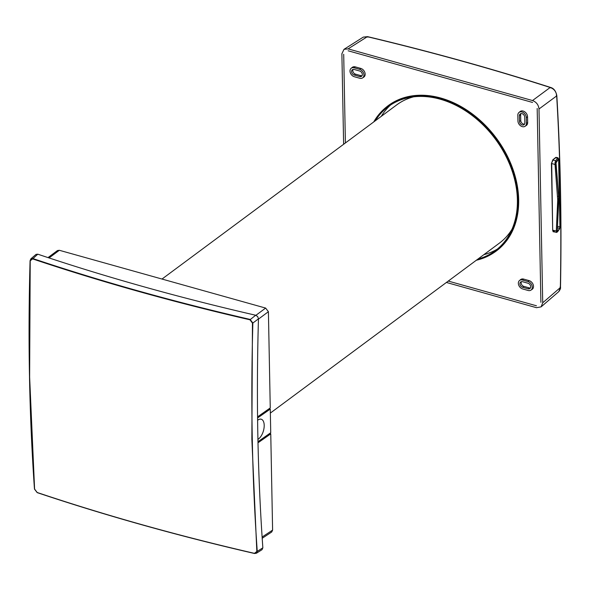 <?xml version="1.0" encoding="UTF-8"?>
<svg xmlns="http://www.w3.org/2000/svg" width="590" height="590" viewBox="0 0 590 590"><rect width="100%" height="100%" fill="white"/><g stroke="black" fill="none" stroke-linecap="round" stroke-linejoin="round"><path stroke-width="0.89" d="M511.958 229.326A86.103 63.986 53.4 0 1 499.391 243.139L270.353 413.081M162.014 279.041L396.775 104.843A86.103 63.986 53.4 0 1 413.642 96.826M48.019 257.594L57.481 250.551L59.354 250.285L49.059 257.941M257.565 416.857L270.257 407.933L268.406 311.697L265.633 308.076L59.354 250.285M257.978 441.696L270.736 432.728L270.279 409.077L269.365 408.56M262.115 537.025L272.602 530.108L270.758 433.871L269.844 433.355M272.602 530.108L271.725 531.996L262.203 538.272M264.888 411.709L264.504 411.975M257.926 439.373A10.768 5.406 106.6 0 0 264.202 425.361A10.768 5.406 106.6 0 0 257.609 420.301M270.758 433.871L258 442.802M269.844 433.584L264.976 436.77M270.279 409.077L257.579 417.971M265.36 436.504L265.375 436.91M269.372 408.789L264.895 412.108M252.446 323.055L249.954 319.802C173.799 302.25 101.355 281.946 32.605 258.899L30.215 260.78L29.625 377.062L34.596 489.213L37.089 492.458C105.839 515.505 178.283 535.801 254.438 553.346L256.834 551.466L251.864 439.321L252.446 323.055L252.867 323.025L250.094 319.411C173.954 301.859 101.524 281.563 32.789 258.523L30.872 258.833L30.127 260.61C27.885 339.486 29.352 415.618 34.515 488.992L37.281 492.606C106.016 515.645 178.453 535.934 254.592 553.479L254.438 553.346M256.834 551.466L257.247 551.392C252.085 478.011 250.625 401.893 252.867 323.025L258.457 318.858C256.178 397.962 257.646 474.286 262.852 547.83L262.019 549.688L256.392 553.25L254.592 553.479M262.852 547.83L257.247 551.392L256.392 553.25L254.519 553.501C178.372 535.956 105.927 515.667 37.185 492.621L34.471 489.088C29.308 415.699 27.841 339.56 30.083 260.677L30.872 258.833L36.056 254.371L37.804 254.194L32.605 258.899M249.954 319.802L255.691 315.244L257.69 316.565L258.457 318.858M255.691 315.244C179.316 297.677 106.687 277.322 37.804 254.194M560.065 286.991L560.352 287.573L560.065 286.991L560.352 287.573L542.719 302.795L538.995 108.995L556.672 95.919L556.377 95.211M538.995 108.995C538.53 104.843 536.376 102.026 532.519 100.543L348.107 48.874L367.305 36.713L367.806 37.17M446.409 282.455L536.494 307.692L541.096 306.874L542.719 302.795M348.107 48.874L344 49.331L341.883 53.771L343.623 144.285M518.964 112.491L520.07 111.569A5.111 3.798 53.4 0 1 524.768 111.834A5.111 3.798 53.4 0 1 527.549 116.791L527.652 122.514A5.111 3.798 53.4 0 1 526.273 125.5L525.071 126.297A5.037 3.747 53.4 0 1 520.528 125.751A5.037 3.747 53.4 0 1 517.939 120.98L517.828 115.257A5.037 3.747 53.4 0 1 518.964 112.491A5.037 3.747 53.4 0 1 523.588 112.749A5.037 3.747 53.4 0 1 526.324 117.631L526.435 123.354A5.037 3.747 53.4 0 1 525.071 126.297M540.897 302.309L537.18 108.472M373.728 121.946A90.528 67.275 53.4 0 1 385.72 107.623L386.28 107.166A90.565 67.304 53.4 0 1 440.76 98.028A90.565 67.304 53.4 0 1 513.145 169.802A90.565 67.304 53.4 0 1 494.132 252.52L493.528 252.918A90.528 67.275 53.4 0 1 476.344 260.242M519.48 280.538L520.594 279.616A5.111 3.798 53.4 0 1 523.669 279.1L529.112 280.626A5.111 3.798 53.4 0 1 533.198 284.682A5.111 3.798 53.4 0 1 532.121 289.351L530.926 290.147A5.037 3.747 53.4 0 1 528.124 290.479L522.681 288.953A5.037 3.747 53.4 0 1 518.721 285.14A5.037 3.747 53.4 0 1 519.48 280.538A5.037 3.747 53.4 0 1 522.511 280.029L527.954 281.555A5.037 3.747 53.4 0 1 531.981 285.545A5.037 3.747 53.4 0 1 530.926 290.147M351.131 68.315L352.237 67.4A5.111 3.798 53.4 0 1 355.313 66.884L360.756 68.403A5.111 3.798 53.4 0 1 364.849 72.459A5.111 3.798 53.4 0 1 363.772 77.128L362.57 77.924A5.037 3.747 53.4 0 1 359.775 78.256L354.332 76.737A5.037 3.747 53.4 0 1 350.372 72.917A5.037 3.747 53.4 0 1 351.131 68.315A5.037 3.747 53.4 0 1 354.162 67.806L359.605 69.332A5.037 3.747 53.4 0 1 363.632 73.322A5.037 3.747 53.4 0 1 362.57 77.924M348.122 50.784L532.571 102.453M536.472 305.79L448.267 281.076M345.401 142.964L343.697 54.265M550.809 87.969L550.182 87.482C554.121 88.898 556.289 91.716 556.672 95.919A1605.007 733.038 104.5 0 1 560.352 287.573L558.796 291.593L541.096 306.874M344 49.331L363.27 37.118L367.305 36.713A1604.313 700.95 0.1 0 1 550.182 87.482L532.519 100.543M555.043 162.53L555.02 164.485L555.913 164.278L555.964 162.833L555.043 162.53L555.647 160.804L556.422 161.66L556.023 162.899L558.28 159.396L558.634 159.868L558.044 159.735M556.023 162.899L558.656 196.072L557.284 231.693L556.377 232.239L557.019 232.136M558.656 196.072L558.73 199.87L557.72 200.113L556.296 230.992L557.196 230.823M557.476 158.105L557.97 157.803L558.686 158.99L557.476 158.105L555.647 160.804L553.014 160.03L551.414 163.548L552.837 159.794L556.023 157.611L557.476 158.105M557.97 157.803L555.846 157.375L552.837 159.794M556.422 161.66L558.243 158.968L558.826 159.794L560.109 226.479L559.586 228.905L557.764 231.509M558.73 199.87L557.284 230.963L557.587 231.383L559.608 228.404L559.925 226.951L558.634 159.868M553.995 231.841L553.162 231.774L552.69 230.329L551.709 163.511L555.02 164.485L557.72 200.113M555.913 164.278L558.582 196.19L557.646 196.411M556.584 232.416L553.693 231.774L554.394 231.553L552.985 230.262L556.296 230.992L556.377 232.239M375.321 120.766A89.739 66.692 53.4 0 1 387.217 107.432A89.739 66.692 53.4 0 1 440.192 99.194A89.739 66.692 53.4 0 1 511.641 169.514A89.739 66.692 53.4 0 1 494.147 251.539A89.739 66.692 53.4 0 1 477.937 259.054M385.72 107.623A90.528 67.275 53.4 0 1 440.184 98.493A90.528 67.275 53.4 0 1 512.54 170.237A90.528 67.275 53.4 0 1 493.528 252.918M524.599 124.055A3.075 2.286 -126.6 0 1 520.756 120.581L520.646 114.858L519.421 115.699L519.532 121.422A3.149 2.338 -126.6 0 0 521.243 124.475A3.149 2.338 -126.6 0 0 524.134 124.638A3.149 2.338 -126.6 0 0 524.842 122.912L524.731 117.189A3.149 2.338 -126.6 0 0 523.116 114.202A3.149 2.338 -126.6 0 0 520.277 113.863A3.149 2.338 -126.6 0 0 519.421 115.699M520.97 113.59A3.075 2.286 -126.6 0 0 520.646 114.858M381.258 116.363A89.945 66.84 53.4 0 1 390.433 105.116M353.137 69.414A3.075 2.286 -126.6 0 0 353.181 72.142A3.075 2.286 -126.6 0 0 355.453 74.133L360.896 75.66A3.075 2.286 -126.6 0 0 362.098 75.682M497.296 249.135A89.945 66.84 53.4 0 1 483.866 254.659M530.454 287.905A3.075 2.286 -126.6 0 1 529.252 287.883L523.802 286.356L522.651 287.278L528.094 288.805A3.149 2.338 -126.6 0 0 529.99 288.488A3.149 2.338 -126.6 0 0 530.462 285.612A3.149 2.338 -126.6 0 0 527.991 283.23L522.541 281.703A3.149 2.338 -126.6 0 0 520.793 281.909A3.149 2.338 -126.6 0 0 520.137 284.786A3.149 2.338 -126.6 0 0 522.651 287.278M521.486 281.637A3.075 2.286 -126.6 0 0 521.53 284.358A3.075 2.286 -126.6 0 0 523.802 286.356M359.635 71.007L354.192 69.48A3.149 2.338 -126.6 0 0 352.444 69.686A3.149 2.338 -126.6 0 0 351.78 72.563A3.149 2.338 -126.6 0 0 354.295 75.055L359.745 76.582A3.149 2.338 -126.6 0 0 361.633 76.265A3.149 2.338 -126.6 0 0 362.113 73.389A3.149 2.338 -126.6 0 0 359.635 71.007M265.633 308.076L255.913 315.303M268.406 311.697L258.45 319.102M557.071 157.501L555.846 157.375M552.69 230.299L551.414 163.548M557.432 227.769L559.608 228.404M557.506 226.243L559.925 226.951M527.549 116.791L526.324 117.631M527.652 122.514L526.435 123.354M520.756 120.581L519.532 121.422M355.313 66.884L354.162 67.806M360.756 68.403L359.605 69.332M360.896 75.66L359.745 76.582M355.453 74.133L354.295 75.055M523.669 279.1L522.511 280.029M529.112 280.626L527.954 281.555M529.252 287.883L528.094 288.805M363.27 37.118L367.548 36.632C431.135 51.773 492.119 68.698 550.507 87.423C553.752 88.257 555.854 90.985 556.82 95.617C560.515 157.552 561.739 221.464 560.5 287.36C560.81 288.112 560.242 289.528 558.796 291.593M557.594 231.715L556.842 232.327"/></g></svg>
